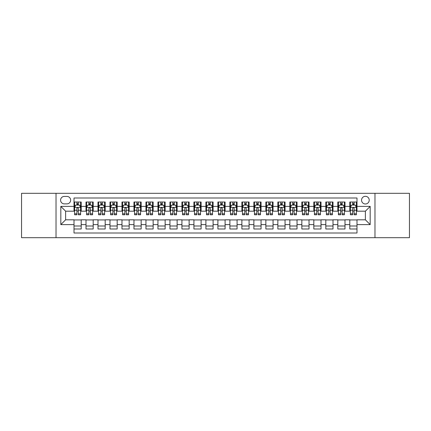<?xml version="1.0" encoding="UTF-8"?>
<svg xmlns="http://www.w3.org/2000/svg" width="431" height="431" viewBox="0 0 431 431"><rect width="100%" height="100%" fill="white"/><g stroke="black" fill="none" stroke-linecap="round" stroke-linejoin="round"><path stroke-width="0.65" d="M365.386 196.315A3.836 3.836 0 0 0 361.55 200.151A3.836 3.836 0 0 0 365.386 203.987A3.836 3.836 0 0 0 369.222 200.151A3.836 3.836 0 0 0 365.386 196.315M374.975 237.68L409.45 237.68L409.45 193.32L374.975 193.32L374.975 237.68L56.025 237.68L56.025 193.32L21.55 193.32L21.55 237.68L56.025 237.68M356.992 202.01L349.794 202.01L349.794 206.39L344.999 206.39L344.999 211.185L349.794 211.185L349.794 206.39M344.999 206.39L344.999 202.01L337.807 202.01L337.807 206.39L333.007 206.39L333.007 211.185L337.807 211.185L337.807 206.39M333.007 206.39L333.007 202.01L325.814 202.01L325.814 206.39L321.02 206.39L321.02 211.185L325.814 211.185L325.814 206.39M321.02 206.39L321.02 202.01L313.822 202.01L313.822 206.39L309.027 206.39L309.027 211.185L313.822 211.185L313.822 206.39M309.027 206.39L309.027 202.01L301.835 202.01L301.835 206.39L297.034 206.39L297.034 211.185L301.835 211.185L301.835 206.39M297.034 206.39L297.034 202.01L289.842 202.01L289.842 206.39L285.047 206.39L285.047 211.185L289.842 211.185L289.842 206.39M285.047 206.39L285.047 202.01L277.85 202.01L277.85 206.39L273.055 206.39L273.055 211.185L277.85 211.185L277.85 206.39M273.055 206.39L273.055 202.01L265.862 202.01L265.862 206.39L261.062 206.39L261.062 211.185L265.862 211.185L265.862 206.39M261.062 206.39L261.062 202.01L253.87 202.01L253.87 206.39L249.075 206.39L249.075 211.185L253.87 211.185L253.87 206.39M249.075 206.39L249.075 202.01L241.877 202.01L241.877 206.39L237.082 206.39L237.082 211.185L241.877 211.185L241.877 206.39M237.082 206.39L237.082 202.01L229.89 202.01L229.89 206.39L225.095 206.39L225.095 211.185L229.89 211.185L229.89 206.39M225.095 206.39L225.095 202.01L217.897 202.01L217.897 206.39L213.103 206.39L213.103 211.185L217.897 211.185L217.897 206.39M213.103 206.39L213.103 202.01L205.905 202.01L205.905 206.39L201.11 206.39L201.11 211.185L205.905 211.185L205.905 206.39M201.11 206.39L201.11 202.01L193.918 202.01L193.918 206.39L189.123 206.39L189.123 211.185L193.918 211.185L193.918 206.39M189.123 206.39L189.123 202.01L181.925 202.01L181.925 206.39L177.13 206.39L177.13 211.185L181.925 211.185L181.925 206.39M177.13 206.39L177.13 202.01L169.938 202.01L169.938 206.39L165.138 206.39L165.138 211.185L169.938 211.185L169.938 206.39M165.138 206.39L165.138 202.01L157.945 202.01L157.945 206.39L153.15 206.39L153.15 211.185L157.945 211.185L157.945 206.39M153.15 206.39L153.15 202.01L145.953 202.01L145.953 206.39L141.158 206.39L141.158 211.185L145.953 211.185L145.953 206.39M141.158 206.39L141.158 202.01L133.966 202.01L133.966 206.39L129.165 206.39L129.165 211.185L133.966 211.185L133.966 206.39M129.165 206.39L129.165 202.01L121.973 202.01L121.973 206.39L117.178 206.39L117.178 211.185L121.973 211.185L121.973 206.39M117.178 206.39L117.178 202.01L109.98 202.01L109.98 206.39L105.186 206.39L105.186 211.185L109.98 211.185L109.98 206.39M105.186 206.39L105.186 202.01L97.993 202.01L97.993 206.39L93.193 206.39L93.193 211.185L97.993 211.185L97.993 206.39M93.193 206.39L93.193 202.01L86.001 202.01L86.001 211.185L81.206 211.185L81.206 202.01L74.008 202.01M74.008 228.99L81.206 228.99L81.206 219.815L86.001 219.815L86.001 228.99L93.193 228.99L93.193 219.815L97.993 219.815L97.993 224.61L93.193 224.61M97.993 224.61L97.993 228.99L105.186 228.99L105.186 219.815L109.98 219.815L109.98 224.61L105.186 224.61M109.98 224.61L109.98 228.99L117.178 228.99L117.178 219.815L121.973 219.815L121.973 224.61L117.178 224.61M121.973 224.61L121.973 228.99L129.165 228.99L129.165 219.815L133.966 219.815L133.966 224.61L129.165 224.61M133.966 224.61L133.966 228.99L141.158 228.99L141.158 219.815L145.953 219.815L145.953 224.61L141.158 224.61M145.953 224.61L145.953 228.99L153.15 228.99L153.15 219.815L157.945 219.815L157.945 224.61L153.15 224.61M157.945 224.61L157.945 228.99L165.138 228.99L165.138 219.815L169.938 219.815L169.938 224.61L165.138 224.61M169.938 224.61L169.938 228.99L177.13 228.99L177.13 219.815L181.925 219.815L181.925 224.61L177.13 224.61M181.925 224.61L181.925 228.99L189.123 228.99L189.123 219.815L193.918 219.815L193.918 224.61L189.123 224.61M193.918 224.61L193.918 228.99L201.11 228.99L201.11 219.815L205.905 219.815L205.905 224.61L201.11 224.61M205.905 224.61L205.905 228.99L213.103 228.99L213.103 219.815L217.897 219.815L217.897 224.61L213.103 224.61M217.897 224.61L217.897 228.99L225.095 228.99L225.095 219.815L229.89 219.815L229.89 224.61L225.095 224.61M229.89 224.61L229.89 228.99L237.082 228.99L237.082 219.815L241.877 219.815L241.877 224.61L237.082 224.61M241.877 224.61L241.877 228.99L249.075 228.99L249.075 219.815L253.87 219.815L253.87 224.61L249.075 224.61M253.87 224.61L253.87 228.99L261.062 228.99L261.062 219.815L265.862 219.815L265.862 224.61L261.062 224.61M265.862 224.61L265.862 228.99L273.055 228.99L273.055 219.815L277.85 219.815L277.85 224.61L273.055 224.61M277.85 224.61L277.85 228.99L285.047 228.99L285.047 219.815L289.842 219.815L289.842 224.61L285.047 224.61M289.842 224.61L289.842 228.99L297.034 228.99L297.034 219.815L301.835 219.815L301.835 224.61L297.034 224.61M301.835 224.61L301.835 228.99L309.027 228.99L309.027 219.815L313.822 219.815L313.822 224.61L309.027 224.61M313.822 224.61L313.822 228.99L321.02 228.99L321.02 219.815L325.814 219.815L325.814 224.61L321.02 224.61M325.814 224.61L325.814 228.99L333.007 228.99L333.007 219.815L337.807 219.815L337.807 224.61L333.007 224.61M337.807 224.61L337.807 228.99L344.999 228.99L344.999 219.815L349.794 219.815L349.794 224.61L344.999 224.61M64.294 203.868L66.934 203.868A3.717 3.717 0 0 0 70.652 200.151A3.717 3.717 0 0 0 66.934 196.434L64.294 196.434A3.717 3.717 0 0 0 60.582 200.151A3.717 3.717 0 0 0 64.294 203.868M374.975 193.32L56.025 193.32M356.992 206.39L356.992 197.996L74.008 197.996L74.008 211.185L65.614 211.185L65.614 219.815L74.008 219.815L74.008 233.004L356.992 233.004L356.992 219.815L365.386 219.815L365.386 211.185L356.992 211.185L356.992 206.39L370.181 206.39L370.181 224.61L356.992 224.61M74.008 224.61L60.819 224.61L60.819 206.39L74.008 206.39M349.794 224.61L349.794 228.99L356.992 228.99M74.008 205.011L74.611 205.011M76.885 205.011L78.323 205.011M80.602 205.011L81.206 205.011M74.008 211.066L74.611 211.066M76.885 211.066L78.323 211.066M80.602 211.066L81.206 211.066M74.008 219.934L81.206 219.934M74.008 225.989L81.206 225.989M86.001 211.066L86.599 211.066M88.878 211.066L90.316 211.066M92.595 211.066L93.193 211.066M86.001 205.011L86.599 205.011M88.878 205.011L90.316 205.011M92.595 205.011L93.193 205.011M86.001 219.934L93.193 219.934M86.001 225.989L93.193 225.989M97.993 219.934L105.186 219.934M97.993 225.989L105.186 225.989M97.993 205.011L98.591 205.011M100.87 205.011L102.309 205.011M104.588 205.011L105.186 205.011M97.993 211.066L98.591 211.066M100.87 211.066L102.309 211.066M104.588 211.066L105.186 211.066M109.98 219.934L117.178 219.934M109.98 225.989L117.178 225.989M109.98 205.011L110.584 205.011M112.857 205.011L114.296 205.011M116.575 205.011L117.178 205.011M109.98 211.066L110.584 211.066M112.857 211.066L114.296 211.066M116.575 211.066L117.178 211.066M121.973 219.934L129.165 219.934M121.973 225.989L129.165 225.989M121.973 205.011L122.571 205.011M124.85 205.011L126.288 205.011M128.567 205.011L129.165 205.011M121.973 211.066L122.571 211.066M124.85 211.066L126.288 211.066M128.567 211.066L129.165 211.066M133.966 219.934L141.158 219.934M133.966 225.989L141.158 225.989M133.966 205.011L134.564 205.011M136.843 205.011L138.281 205.011M140.56 205.011L141.158 205.011M133.966 211.066L134.564 211.066M136.843 211.066L138.281 211.066M140.56 211.066L141.158 211.066M145.953 219.934L153.15 219.934M145.953 225.989L153.15 225.989M145.953 205.011L146.551 205.011M148.83 205.011L150.268 205.011M152.547 205.011L153.15 205.011M145.953 211.066L146.551 211.066M148.83 211.066L150.268 211.066M152.547 211.066L153.15 211.066M157.945 219.934L165.138 219.934M157.945 225.989L165.138 225.989M157.945 205.011L158.543 205.011M160.822 205.011L162.261 205.011M164.54 205.011L165.138 205.011M157.945 211.066L158.543 211.066M160.822 211.066L162.261 211.066M164.54 211.066L165.138 211.066M169.938 219.934L177.13 219.934M169.938 225.989L177.13 225.989M169.938 205.011L170.536 205.011M172.815 205.011L174.253 205.011M176.532 205.011L177.13 205.011M169.938 211.066L170.536 211.066M172.815 211.066L174.253 211.066M176.532 211.066L177.13 211.066M181.925 219.934L189.123 219.934M181.925 225.989L189.123 225.989M181.925 205.011L182.523 205.011M184.802 205.011L186.24 205.011M188.519 205.011L189.123 205.011M181.925 211.066L182.523 211.066M184.802 211.066L186.24 211.066M188.519 211.066L189.123 211.066M193.918 219.934L201.11 219.934M193.918 225.989L201.11 225.989M193.918 205.011L194.516 205.011M196.795 205.011L198.233 205.011M200.512 205.011L201.11 205.011M193.918 211.066L194.516 211.066M196.795 211.066L198.233 211.066M200.512 211.066L201.11 211.066M205.905 219.934L213.103 219.934M205.905 225.989L213.103 225.989M205.905 205.011L206.508 205.011M208.787 205.011L210.226 205.011M212.505 205.011L213.103 205.011M205.905 211.066L206.508 211.066M208.787 211.066L210.226 211.066M212.505 211.066L213.103 211.066M217.897 219.934L225.095 219.934M217.897 225.989L225.095 225.989M217.897 205.011L218.495 205.011M220.774 205.011L222.213 205.011M224.492 205.011L225.095 205.011M217.897 211.066L218.495 211.066M220.774 211.066L222.213 211.066M224.492 211.066L225.095 211.066M229.89 219.934L237.082 219.934M229.89 225.989L237.082 225.989M229.89 205.011L230.488 205.011M232.767 205.011L234.205 205.011M236.484 205.011L237.082 205.011M229.89 211.066L230.488 211.066M232.767 211.066L234.205 211.066M236.484 211.066L237.082 211.066M241.877 219.934L249.075 219.934M241.877 225.989L249.075 225.989M241.877 205.011L242.481 205.011M244.76 205.011L246.198 205.011M248.477 205.011L249.075 205.011M241.877 211.066L242.481 211.066M244.76 211.066L246.198 211.066M248.477 211.066L249.075 211.066M253.87 219.934L261.062 219.934M253.87 225.989L261.062 225.989M253.87 205.011L254.468 205.011M256.747 205.011L258.185 205.011M260.464 205.011L261.062 205.011M253.87 211.066L254.468 211.066M256.747 211.066L258.185 211.066M260.464 211.066L261.062 211.066M265.862 219.934L273.055 219.934M265.862 225.989L273.055 225.989M265.862 205.011L266.46 205.011M268.739 205.011L270.178 205.011M272.457 205.011L273.055 205.011M265.862 211.066L266.46 211.066M268.739 211.066L270.178 211.066M272.457 211.066L273.055 211.066M277.85 219.934L285.047 219.934M277.85 225.989L285.047 225.989M277.85 205.011L278.453 205.011M280.732 205.011L282.17 205.011M284.449 205.011L285.047 205.011M277.85 211.066L278.453 211.066M280.732 211.066L282.17 211.066M284.449 211.066L285.047 211.066M289.842 219.934L297.034 219.934M289.842 225.989L297.034 225.989M289.842 205.011L290.44 205.011M292.719 205.011L294.157 205.011M296.436 205.011L297.034 205.011M289.842 211.066L290.44 211.066M292.719 211.066L294.157 211.066M296.436 211.066L297.034 211.066M301.835 219.934L309.027 219.934M301.835 225.989L309.027 225.989M301.835 205.011L302.433 205.011M304.712 205.011L306.15 205.011M308.429 205.011L309.027 205.011M301.835 211.066L302.433 211.066M304.712 211.066L306.15 211.066M308.429 211.066L309.027 211.066M313.822 219.934L321.02 219.934M313.822 225.989L321.02 225.989M313.822 205.011L314.425 205.011M316.704 205.011L318.143 205.011M320.416 205.011L321.02 205.011M313.822 211.066L314.425 211.066M316.704 211.066L318.143 211.066M320.416 211.066L321.02 211.066M325.814 219.934L333.007 219.934M325.814 225.989L333.007 225.989M325.814 205.011L326.412 205.011M328.691 205.011L330.13 205.011M332.409 205.011L333.007 205.011M325.814 211.066L326.412 211.066M328.691 211.066L330.13 211.066M332.409 211.066L333.007 211.066M337.807 219.934L344.999 219.934M337.807 225.989L344.999 225.989M337.807 205.011L338.405 205.011M340.684 205.011L342.122 205.011M344.401 205.011L344.999 205.011M337.807 211.066L338.405 211.066M340.684 211.066L342.122 211.066M344.401 211.066L344.999 211.066M349.794 219.934L356.992 219.934M349.794 225.989L356.992 225.989M349.794 205.011L350.398 205.011M352.677 205.011L354.115 205.011M356.389 205.011L356.992 205.011M349.794 211.066L350.398 211.066M352.677 211.066L354.115 211.066M356.389 211.066L356.992 211.066M65.614 211.185L60.819 206.39M65.614 219.815L60.819 224.61M370.181 206.39L365.386 211.185M370.181 224.61L365.386 219.815M78.323 203.567L76.885 203.567M80.602 213.803L78.323 213.803L78.323 214.778L80.602 214.778L80.602 207.467L79.406 205.07L75.808 205.07L74.611 207.467L74.611 214.778L76.885 214.778L76.885 213.803L74.611 213.803M74.611 207.467L74.611 202.01M80.602 207.467L80.602 202.01M76.885 205.07L76.885 202.01M78.323 202.01L78.323 205.07M78.323 213.803L78.323 208.367C77.849 207.44 77.37 207.44 76.885 208.367L76.885 213.803M90.316 202.01L90.316 205.07L90.316 203.567L88.878 203.567M92.595 213.803L90.316 213.803L90.316 214.778L92.595 214.778L92.595 207.467L91.394 205.07L87.8 205.07L86.599 207.467L86.599 210.247L86.599 202.01M86.599 212.413L86.599 213.221M86.599 205.754L86.599 203.567M86.599 213.803L86.599 214.778L88.878 214.778L88.878 213.803L86.599 213.803L86.599 210.247L88.878 210.247L88.878 212.413M92.595 205.754L92.595 203.567M90.316 213.803L90.316 210.247L92.595 210.247L92.595 202.01M88.878 205.07L88.878 202.01M90.316 212.413L90.316 213.221M90.316 208.367L90.316 210.247L90.316 208.367C89.837 207.44 89.357 207.44 88.878 208.367L88.878 213.803M102.309 202.01L102.309 205.07L102.309 203.567L100.87 203.567M104.588 213.803L102.309 213.803L102.309 214.778L104.588 214.778L104.588 207.467L103.386 205.07L99.787 205.07L98.591 207.467L98.591 210.247L98.591 202.01M98.591 212.413L98.591 213.221M98.591 205.754L98.591 203.567M98.591 213.803L98.591 214.778L100.87 214.778L100.87 213.803L98.591 213.803L98.591 210.247L100.87 210.247L100.87 212.413M104.588 205.754L104.588 203.567M102.309 213.803L102.309 210.247L104.588 210.247L104.588 202.01M100.87 205.07L100.87 202.01M102.309 212.413L102.309 213.221M102.309 208.367L102.309 210.247L102.309 208.367C101.829 207.44 101.35 207.44 100.87 208.367L100.87 213.803M114.296 202.01L114.296 205.07L114.296 203.567L112.857 203.567M116.575 213.803L114.296 213.803L114.296 214.778L116.575 214.778L116.575 207.467L115.379 205.07L111.78 205.07L110.584 207.467L110.584 210.247L110.584 202.01M110.584 212.413L110.584 213.221M110.584 205.754L110.584 203.567M110.584 213.803L110.584 214.778L112.857 214.778L112.857 213.803L110.584 213.803L110.584 210.247L112.857 210.247L112.857 212.413M116.575 205.754L116.575 203.567M114.296 213.803L114.296 210.247L116.575 210.247L116.575 202.01M112.857 205.07L112.857 202.01M114.296 212.413L114.296 213.221M114.296 208.367L114.296 210.247L114.296 208.367C113.822 207.44 113.342 207.44 112.857 208.367L112.857 213.803M126.288 202.01L126.288 205.07L126.288 203.567L124.85 203.567M128.567 213.803L126.288 213.803L126.288 214.778L128.567 214.778L128.567 207.467L127.366 205.07L123.772 205.07L122.571 207.467L122.571 210.247L122.571 202.01M122.571 212.413L122.571 213.221M122.571 205.754L122.571 203.567M122.571 213.803L122.571 214.778L124.85 214.778L124.85 213.803L122.571 213.803L122.571 210.247L124.85 210.247L124.85 212.413M128.567 205.754L128.567 203.567M126.288 213.803L126.288 210.247L128.567 210.247L128.567 202.01M124.85 205.07L124.85 202.01M126.288 212.413L126.288 213.221M126.288 208.367L126.288 210.247L126.288 208.367C125.809 207.44 125.329 207.44 124.85 208.367L124.85 213.803M138.281 202.01L138.281 205.07L138.281 203.567L136.843 203.567M140.56 213.803L138.281 213.803L138.281 214.778L140.56 214.778L140.56 207.467L139.358 205.07L135.76 205.07L134.564 207.467L134.564 210.247L134.564 202.01M134.564 212.413L134.564 213.221M134.564 205.754L134.564 203.567M134.564 213.803L134.564 214.778L136.843 214.778L136.843 213.803L134.564 213.803L134.564 210.247L136.843 210.247L136.843 212.413M140.56 205.754L140.56 203.567M138.281 213.803L138.281 210.247L140.56 210.247L140.56 202.01M136.843 205.07L136.843 202.01M138.281 212.413L138.281 213.221M138.281 208.367L138.281 210.247L138.281 208.367C137.801 207.44 137.322 207.44 136.843 208.367L136.843 213.803M150.268 202.01L150.268 205.07L150.268 203.567L148.83 203.567M152.547 213.803L150.268 213.803L150.268 214.778L152.547 214.778L152.547 207.467L151.351 205.07L147.752 205.07L146.551 207.467L146.551 210.247L146.551 202.01M146.551 212.413L146.551 213.221M146.551 205.754L146.551 203.567M146.551 213.803L146.551 214.778L148.83 214.778L148.83 213.803L146.551 213.803L146.551 210.247L148.83 210.247L148.83 212.413M152.547 205.754L152.547 203.567M150.268 213.803L150.268 210.247L152.547 210.247L152.547 202.01M148.83 205.07L148.83 202.01M150.268 212.413L150.268 213.221M150.268 208.367L150.268 210.247L150.268 208.367C149.794 207.44 149.309 207.44 148.83 208.367L148.83 213.803M162.261 202.01L162.261 205.07L162.261 203.567L160.822 203.567M164.54 213.803L162.261 213.803L162.261 214.778L164.54 214.778L164.54 207.467L163.338 205.07L159.745 205.07L158.543 207.467L158.543 210.247L158.543 202.01M158.543 212.413L158.543 213.221M158.543 205.754L158.543 203.567M158.543 213.803L158.543 214.778L160.822 214.778L160.822 213.803L158.543 213.803L158.543 210.247L160.822 210.247L160.822 212.413M164.54 205.754L164.54 203.567M162.261 213.803L162.261 210.247L164.54 210.247L164.54 202.01M160.822 205.07L160.822 202.01M162.261 212.413L162.261 213.221M162.261 208.367L162.261 210.247L162.261 208.367C161.781 207.44 161.302 207.44 160.822 208.367L160.822 213.803M174.253 202.01L174.253 205.07L174.253 203.567L172.815 203.567M176.532 213.803L174.253 213.803L174.253 214.778L176.532 214.778L176.532 207.467L175.331 205.07L171.732 205.07L170.536 207.467L170.536 210.247L170.536 202.01M170.536 212.413L170.536 213.221M170.536 205.754L170.536 203.567M170.536 213.803L170.536 214.778L172.815 214.778L172.815 213.803L170.536 213.803L170.536 210.247L172.815 210.247L172.815 212.413M176.532 205.754L176.532 203.567M174.253 213.803L174.253 210.247L176.532 210.247L176.532 202.01M172.815 205.07L172.815 202.01M174.253 212.413L174.253 213.221M174.253 208.367L174.253 210.247L174.253 208.367C173.774 207.44 173.294 207.44 172.815 208.367L172.815 213.803M186.24 202.01L186.24 205.07L186.24 203.567L184.802 203.567M188.519 213.803L186.24 213.803L186.24 214.778L188.519 214.778L188.519 207.467L187.323 205.07L183.725 205.07L182.523 207.467L182.523 210.247L182.523 202.01M182.523 212.413L182.523 213.221M182.523 205.754L182.523 203.567M182.523 213.803L182.523 214.778L184.802 214.778L184.802 213.803L182.523 213.803L182.523 210.247L184.802 210.247L184.802 212.413M188.519 205.754L188.519 203.567M186.24 213.803L186.24 210.247L188.519 210.247L188.519 202.01M184.802 205.07L184.802 202.01M186.24 212.413L186.24 213.221M186.24 208.367L186.24 210.247L186.24 208.367C185.761 207.44 185.282 207.44 184.802 208.367L184.802 213.803M198.233 202.01L198.233 205.07L198.233 203.567L196.795 203.567M200.512 213.803L198.233 213.803L198.233 214.778L200.512 214.778L200.512 207.467L199.311 205.07L195.717 205.07L194.516 207.467L194.516 210.247L194.516 202.01M194.516 212.413L194.516 213.221M194.516 205.754L194.516 203.567M194.516 213.803L194.516 214.778L196.795 214.778L196.795 213.803L194.516 213.803L194.516 210.247L196.795 210.247L196.795 212.413M200.512 205.754L200.512 203.567M198.233 213.803L198.233 210.247L200.512 210.247L200.512 202.01M196.795 205.07L196.795 202.01M198.233 212.413L198.233 213.221M198.233 208.367L198.233 210.247L198.233 208.367C197.754 207.44 197.274 207.44 196.795 208.367L196.795 213.803M210.226 202.01L210.226 205.07L210.226 203.567L208.787 203.567M212.505 213.803L210.226 213.803L210.226 214.778L212.505 214.778L212.505 207.467L211.303 205.07L207.704 205.07L206.508 207.467L206.508 210.247L206.508 202.01M206.508 212.413L206.508 213.221M206.508 205.754L206.508 203.567M206.508 213.803L206.508 214.778L208.787 214.778L208.787 213.803L206.508 213.803L206.508 210.247L208.787 210.247L208.787 212.413M212.505 205.754L212.505 203.567M210.226 213.803L210.226 210.247L212.505 210.247L212.505 202.01M208.787 205.07L208.787 202.01M210.226 212.413L210.226 213.221M210.226 208.367L210.226 210.247L210.226 208.367C209.746 207.44 209.267 207.44 208.787 208.367L208.787 213.803M222.213 202.01L222.213 205.07L222.213 203.567L220.774 203.567M224.492 213.803L222.213 213.803L222.213 214.778L224.492 214.778L224.492 207.467L223.296 205.07L219.697 205.07L218.495 207.467L218.495 210.247L218.495 202.01M218.495 212.413L218.495 213.221M218.495 205.754L218.495 203.567M218.495 213.803L218.495 214.778L220.774 214.778L220.774 213.803L218.495 213.803L218.495 210.247L220.774 210.247L220.774 212.413M224.492 205.754L224.492 203.567M222.213 213.803L222.213 210.247L224.492 210.247L224.492 202.01M220.774 205.07L220.774 202.01M222.213 212.413L222.213 213.221M222.213 208.367L222.213 210.247L222.213 208.367C221.733 207.44 221.254 207.44 220.774 208.367L220.774 213.803M234.205 202.01L234.205 205.07L234.205 203.567L232.767 203.567M236.484 213.803L234.205 213.803L234.205 214.778L236.484 214.778L236.484 207.467L235.283 205.07L231.689 205.07L230.488 207.467L230.488 210.247L230.488 202.01M230.488 212.413L230.488 213.221M230.488 205.754L230.488 203.567M230.488 213.803L230.488 214.778L232.767 214.778L232.767 213.803L230.488 213.803L230.488 210.247L232.767 210.247L232.767 212.413M236.484 205.754L236.484 203.567M234.205 213.803L234.205 210.247L236.484 210.247L236.484 202.01M232.767 205.07L232.767 202.01M234.205 212.413L234.205 213.221M234.205 208.367L234.205 210.247L234.205 208.367C233.726 207.44 233.246 207.44 232.767 208.367L232.767 213.803M246.198 202.01L246.198 205.07L246.198 203.567L244.76 203.567M248.477 213.803L246.198 213.803L246.198 214.778L248.477 214.778L248.477 207.467L247.275 205.07L243.677 205.07L242.481 207.467L242.481 210.247L242.481 202.01M242.481 212.413L242.481 213.221M242.481 205.754L242.481 203.567M242.481 213.803L242.481 214.778L244.76 214.778L244.76 213.803L242.481 213.803L242.481 210.247L244.76 210.247L244.76 212.413M248.477 205.754L248.477 203.567M246.198 213.803L246.198 210.247L248.477 210.247L248.477 202.01M244.76 205.07L244.76 202.01M246.198 212.413L246.198 213.221M246.198 208.367L246.198 210.247L246.198 208.367C245.718 207.44 245.239 207.44 244.76 208.367L244.76 213.803M258.185 202.01L258.185 205.07L258.185 203.567L256.747 203.567M260.464 213.803L258.185 213.803L258.185 214.778L260.464 214.778L260.464 207.467L259.268 205.07L255.669 205.07L254.468 207.467L254.468 210.247L254.468 202.01M254.468 212.413L254.468 213.221M254.468 205.754L254.468 203.567M254.468 213.803L254.468 214.778L256.747 214.778L256.747 213.803L254.468 213.803L254.468 210.247L256.747 210.247L256.747 212.413M260.464 205.754L260.464 203.567M258.185 213.803L258.185 210.247L260.464 210.247L260.464 202.01M256.747 205.07L256.747 202.01M258.185 212.413L258.185 213.221M258.185 208.367L258.185 210.247L258.185 208.367C257.706 207.44 257.226 207.44 256.747 208.367L256.747 213.803M270.178 202.01L270.178 205.07L270.178 203.567L268.739 203.567M272.457 213.803L270.178 213.803L270.178 214.778L272.457 214.778L272.457 207.467L271.255 205.07L267.662 205.07L266.46 207.467L266.46 210.247L266.46 202.01M266.46 212.413L266.46 213.221M266.46 205.754L266.46 203.567M266.46 213.803L266.46 214.778L268.739 214.778L268.739 213.803L266.46 213.803L266.46 210.247L268.739 210.247L268.739 212.413M272.457 205.754L272.457 203.567M270.178 213.803L270.178 210.247L272.457 210.247L272.457 202.01M268.739 205.07L268.739 202.01M270.178 212.413L270.178 213.221M270.178 208.367L270.178 210.247L270.178 208.367C269.698 207.44 269.219 207.44 268.739 208.367L268.739 213.803M282.17 202.01L282.17 205.07L282.17 203.567L280.732 203.567M284.449 213.803L282.17 213.803L282.17 214.778L284.449 214.778L284.449 207.467L283.248 205.07L279.649 205.07L278.453 207.467L278.453 210.247L278.453 202.01M278.453 212.413L278.453 213.221M278.453 205.754L278.453 203.567M278.453 213.803L278.453 214.778L280.732 214.778L280.732 213.803L278.453 213.803L278.453 210.247L280.732 210.247L280.732 212.413M284.449 205.754L284.449 203.567M282.17 213.803L282.17 210.247L284.449 210.247L284.449 202.01M280.732 205.07L280.732 202.01M282.17 212.413L282.17 213.221M282.17 208.367L282.17 210.247L282.17 208.367C281.691 207.44 281.211 207.44 280.732 208.367L280.732 213.803M294.157 202.01L294.157 205.07L294.157 203.567L292.719 203.567M296.436 213.803L294.157 213.803L294.157 214.778L296.436 214.778L296.436 207.467L295.24 205.07L291.642 205.07L290.44 207.467L290.44 210.247L290.44 202.01M290.44 212.413L290.44 213.221M290.44 205.754L290.44 203.567M290.44 213.803L290.44 214.778L292.719 214.778L292.719 213.803L290.44 213.803L290.44 210.247L292.719 210.247L292.719 212.413M296.436 205.754L296.436 203.567M294.157 213.803L294.157 210.247L296.436 210.247L296.436 202.01M292.719 205.07L292.719 202.01M294.157 212.413L294.157 213.221M294.157 208.367L294.157 210.247L294.157 208.367C293.678 207.44 293.199 207.44 292.719 208.367L292.719 213.803M306.15 202.01L306.15 205.07L306.15 203.567L304.712 203.567M308.429 213.803L306.15 213.803L306.15 214.778L308.429 214.778L308.429 207.467L307.228 205.07L303.634 205.07L302.433 207.467L302.433 210.247L302.433 202.01M302.433 212.413L302.433 213.221M302.433 205.754L302.433 203.567M302.433 213.803L302.433 214.778L304.712 214.778L304.712 213.803L302.433 213.803L302.433 210.247L304.712 210.247L304.712 212.413M308.429 205.754L308.429 203.567M306.15 213.803L306.15 210.247L308.429 210.247L308.429 202.01M304.712 205.07L304.712 202.01M306.15 212.413L306.15 213.221M306.15 208.367L306.15 210.247L306.15 208.367C305.671 207.44 305.191 207.44 304.712 208.367L304.712 213.803M318.143 202.01L318.143 205.07L318.143 203.567L316.704 203.567M320.416 213.803L318.143 213.803L318.143 214.778L320.416 214.778L320.416 207.467L319.22 205.07L315.621 205.07L314.425 207.467L314.425 210.247L314.425 202.01M314.425 212.413L314.425 213.221M314.425 205.754L314.425 203.567M314.425 213.803L314.425 214.778L316.704 214.778L316.704 213.803L314.425 213.803L314.425 210.247L316.704 210.247L316.704 212.413M320.416 205.754L320.416 203.567M318.143 213.803L318.143 210.247L320.416 210.247L320.416 202.01M316.704 205.07L316.704 202.01M318.143 212.413L318.143 213.221M318.143 208.367L318.143 210.247L318.143 208.367C317.663 207.44 317.184 207.44 316.704 208.367L316.704 213.803M330.13 202.01L330.13 205.07L330.13 203.567L328.691 203.567M332.409 213.803L330.13 213.803L330.13 214.778L332.409 214.778L332.409 207.467L331.213 205.07L327.614 205.07L326.412 207.467L326.412 210.247L326.412 202.01M326.412 212.413L326.412 213.221M326.412 205.754L326.412 203.567M326.412 213.803L326.412 214.778L328.691 214.778L328.691 213.803L326.412 213.803L326.412 210.247L328.691 210.247L328.691 212.413M332.409 205.754L332.409 203.567M330.13 213.803L330.13 210.247L332.409 210.247L332.409 202.01M328.691 205.07L328.691 202.01M330.13 212.413L330.13 213.221M330.13 208.367L330.13 210.247L330.13 208.367C329.65 207.44 329.171 207.44 328.691 208.367L328.691 213.803M342.122 202.01L342.122 205.07L342.122 203.567L340.684 203.567M344.401 213.803L342.122 213.803L342.122 214.778L344.401 214.778L344.401 207.467L343.2 205.07L339.606 205.07L338.405 207.467L338.405 210.247L338.405 202.01M338.405 212.413L338.405 213.221M338.405 205.754L338.405 203.567M338.405 213.803L338.405 214.778L340.684 214.778L340.684 213.803L338.405 213.803L338.405 210.247L340.684 210.247L340.684 212.413M344.401 205.754L344.401 203.567M342.122 213.803L342.122 210.247L344.401 210.247L344.401 202.01M340.684 205.07L340.684 202.01M342.122 212.413L342.122 213.221M342.122 208.367L342.122 210.247L342.122 208.367C341.643 207.44 341.163 207.44 340.684 208.367L340.684 213.803M354.115 202.01L354.115 205.07L354.115 203.567L352.677 203.567M356.389 213.803L354.115 213.803L354.115 214.778L356.389 214.778L356.389 207.467L355.192 205.07L351.594 205.07L350.398 207.467L350.398 210.247L350.398 202.01M350.398 212.413L350.398 213.221M350.398 205.754L350.398 203.567M350.398 213.803L350.398 214.778L352.677 214.778L352.677 213.803L350.398 213.803L350.398 210.247L352.677 210.247L352.677 212.413M356.389 205.754L356.389 203.567M354.115 213.803L354.115 210.247L356.389 210.247L356.389 202.01M352.677 205.07L352.677 202.01M354.115 212.413L354.115 213.221M354.115 208.367L354.115 210.247L354.115 208.367C353.635 207.44 353.156 207.44 352.677 208.367L352.677 213.803M86.001 224.61L81.206 224.61M86.001 206.39L81.206 206.39M80.575 207.408L74.638 207.408M74.611 205.727L75.479 205.727M79.735 205.727L80.602 205.727M76.885 210.247L74.611 210.247M80.602 210.247L78.323 210.247M78.323 204.332L76.885 204.332M92.563 207.408L86.631 207.408M86.599 205.727L87.471 205.727M91.728 205.727L92.595 205.727M90.316 204.332L88.878 204.332M104.555 207.408L98.618 207.408M98.591 205.727L99.459 205.727M103.715 205.727L104.588 205.727M102.309 204.332L100.87 204.332M116.548 207.408L110.611 207.408M110.584 205.727L111.451 205.727M115.707 205.727L116.575 205.727M114.296 204.332L112.857 204.332M128.535 207.408L122.603 207.408M122.571 205.727L123.438 205.727M127.7 205.727L128.567 205.727M126.288 204.332L124.85 204.332M140.528 207.408L134.591 207.408M134.564 205.727L135.431 205.727M139.687 205.727L140.56 205.727M138.281 204.332L136.843 204.332M152.52 207.408L146.583 207.408M146.551 205.727L147.424 205.727M151.68 205.727L152.547 205.727M150.268 204.332L148.83 204.332M164.507 207.408L158.576 207.408M158.543 205.727L159.411 205.727M163.672 205.727L164.54 205.727M162.261 204.332L160.822 204.332M176.5 207.408L170.563 207.408M170.536 205.727L171.403 205.727M175.659 205.727L176.532 205.727M174.253 204.332L172.815 204.332M188.492 207.408L182.555 207.408M182.523 205.727L183.396 205.727M187.652 205.727L188.519 205.727M186.24 204.332L184.802 204.332M200.48 207.408L194.548 207.408M194.516 205.727L195.383 205.727M199.645 205.727L200.512 205.727M198.233 204.332L196.795 204.332M212.472 207.408L206.535 207.408M206.508 205.727L207.376 205.727M211.632 205.727L212.505 205.727M210.226 204.332L208.787 204.332M224.465 207.408L218.528 207.408M218.495 205.727L219.368 205.727M223.624 205.727L224.492 205.727M222.213 204.332L220.774 204.332M236.452 207.408L230.52 207.408M230.488 205.727L231.355 205.727M235.617 205.727L236.484 205.727M234.205 204.332L232.767 204.332M248.445 207.408L242.508 207.408M242.481 205.727L243.348 205.727M247.604 205.727L248.477 205.727M246.198 204.332L244.76 204.332M260.437 207.408L254.5 207.408M254.468 205.727L255.341 205.727M259.597 205.727L260.464 205.727M258.185 204.332L256.747 204.332M272.424 207.408L266.493 207.408M266.46 205.727L267.328 205.727M271.589 205.727L272.457 205.727M270.178 204.332L268.739 204.332M284.417 207.408L278.48 207.408M278.453 205.727L279.32 205.727M283.576 205.727L284.449 205.727M282.17 204.332L280.732 204.332M296.409 207.408L290.472 207.408M290.44 205.727L291.313 205.727M295.569 205.727L296.436 205.727M294.157 204.332L292.719 204.332M308.397 207.408L302.465 207.408M302.433 205.727L303.3 205.727M307.562 205.727L308.429 205.727M306.15 204.332L304.712 204.332M320.389 207.408L314.452 207.408M314.425 205.727L315.293 205.727M319.549 205.727L320.416 205.727M318.143 204.332L316.704 204.332M332.382 207.408L326.445 207.408M326.412 205.727L327.285 205.727M331.541 205.727L332.409 205.727M330.13 204.332L328.691 204.332M344.369 207.408L338.437 207.408M338.405 205.727L339.272 205.727M343.529 205.727L344.401 205.727M342.122 204.332L340.684 204.332M356.362 207.408L350.425 207.408M350.398 205.727L351.265 205.727M355.521 205.727L356.389 205.727M354.115 204.332L352.677 204.332"/></g></svg>
